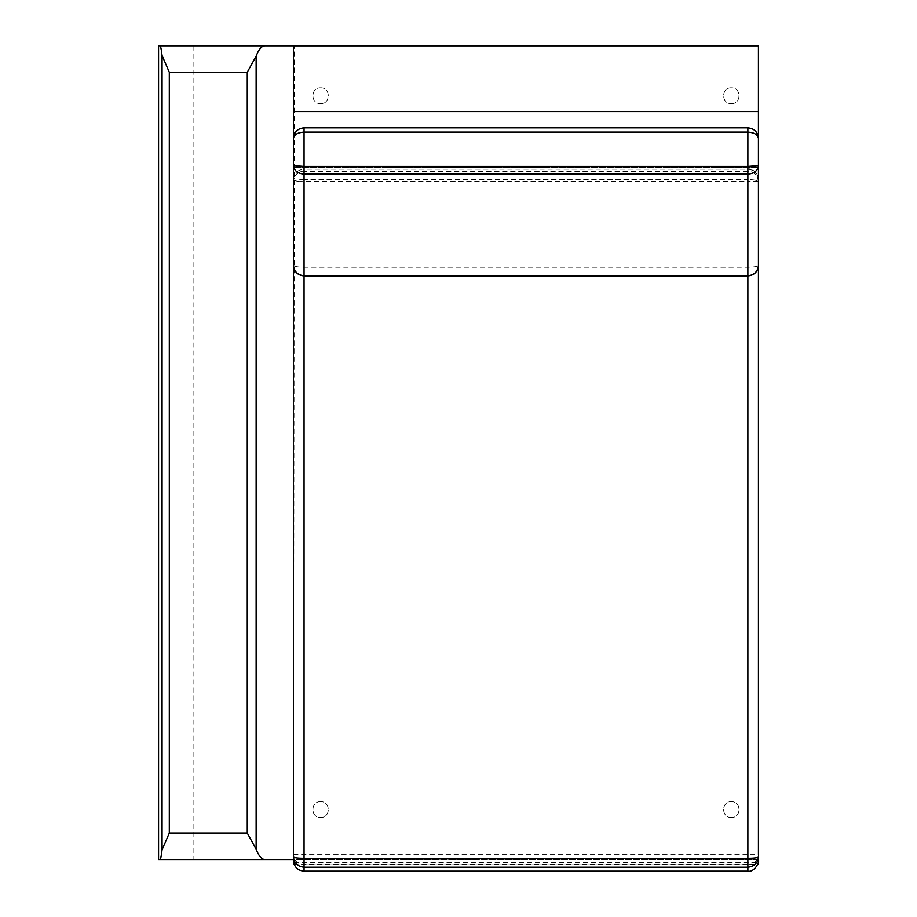 <?xml version="1.0" encoding="UTF-8"?>
<svg xmlns="http://www.w3.org/2000/svg" width="917" height="917" viewBox="0 0 917 917"><rect width="100%" height="100%" fill="white"/><g stroke="black" fill="none" stroke-linecap="round" stroke-linejoin="round"><path stroke-width="0.69" stroke-dasharray="4.58 3.44" d="M758.428 181.463C757.763 175.158 754.232 171.685 747.871 171.02L747.871 181.497L758.428 181.463L758.428 854.633L747.871 854.655L747.871 864.811C754.232 864.169 757.763 860.776 758.428 854.633M304.054 867.241L304.054 864.811C297.681 864.169 294.162 860.776 293.486 854.633L293.486 181.738C294.162 180.408 297.681 179.663 304.054 179.526L304.054 275.914M747.871 867.241L747.871 864.811L304.054 864.811L304.054 181.497L293.486 181.738C294.162 175.456 297.681 171.983 304.054 171.319L304.054 179.526L747.871 179.526L747.871 171.319C754.232 171.983 757.763 175.456 758.428 181.738C757.763 180.408 754.232 179.663 747.871 179.526L747.871 275.914M293.486 854.633L747.871 854.655L747.871 181.497L304.054 181.497L304.054 171.02C297.681 171.685 294.162 175.158 293.486 181.463M731.319 103.678C741.544 104.102 741.544 87.39 731.319 87.826C721.106 87.39 721.106 104.102 731.319 103.678C741.544 104.102 741.544 87.39 731.319 87.826C721.106 87.39 721.106 104.102 731.319 103.678M731.319 817.528C721.106 817.964 721.106 801.24 731.319 801.676C741.544 801.24 741.544 817.964 731.319 817.528C721.106 817.964 721.106 801.24 731.319 801.676C741.544 801.24 741.544 817.964 731.319 817.528M320.595 87.826C330.819 87.39 330.819 104.102 320.595 103.678C310.382 104.102 310.382 87.39 320.595 87.826C330.819 87.39 330.819 104.102 320.595 103.678C310.382 104.102 310.382 87.39 320.595 87.826M320.595 801.676C310.382 801.24 310.382 817.964 320.595 817.528C330.819 817.964 330.819 801.24 320.595 801.676C310.382 801.24 310.382 817.964 320.595 817.528C330.819 817.964 330.819 801.24 320.595 801.676M758.428 167.364L293.486 167.364L758.428 167.364L293.486 167.364L293.486 138.421C294.162 132.071 297.681 128.563 304.054 127.887L304.054 169.198C297.681 169.828 294.162 173.141 293.486 179.124C294.162 180.821 297.681 181.761 304.054 181.944L304.054 169.198L747.871 169.198C754.232 169.828 757.763 173.141 758.428 179.124C757.763 180.821 754.232 181.761 747.871 181.944L747.871 275.765M758.428 138.421L758.428 165.599L758.428 138.421C757.763 132.071 754.232 128.563 747.871 127.887L747.871 181.944L304.054 181.944L304.054 267.214C297.681 267.099 294.162 266.469 293.486 265.345M304.054 275.765L304.054 267.214L747.871 267.214C754.232 267.099 757.763 266.469 758.428 265.345M159.936 45.85L293.532 45.85L293.532 859.504M193.097 45.85L193.097 859.504L293.486 859.504L294.46 45.85L293.486 45.85L293.486 859.504L293.486 45.85L293.486 859.504L758.428 859.504L758.428 45.85M159.936 859.504L193.097 859.504M293.486 862.691L293.486 859.504L758.428 859.504L758.428 862.691L293.486 862.691M293.486 167.364L293.486 859.504M758.428 181.738L758.428 860.582M747.871 171.319L304.054 171.319M747.871 171.02L304.054 171.02M747.871 127.887L304.054 127.887M293.486 179.64L293.486 179.617C294.128 173.21 297.647 169.702 304.054 169.072L747.871 169.072C754.531 167.135 759.941 179.755 758.428 179.64M293.486 864.353L758.428 864.353"/><path stroke-width="1.38" d="M758.428 854.633L758.428 181.463M758.428 856.937L758.428 856.937C757.763 863.149 754.232 866.588 747.871 867.241L747.871 858.301C754.232 858.22 757.763 857.762 758.428 856.937L758.428 856.937M293.486 181.738L293.486 854.633M758.428 181.738L758.428 138.421C757.763 134.616 754.232 132.506 747.871 132.105L747.871 127.887C754.278 128.483 757.809 132.002 758.428 138.421L758.428 45.861L158.572 45.85L158.572 859.504L265.024 859.504C261.712 859.493 258.754 856.042 256.141 849.165L247.269 833.083L169.313 833.083L162.068 849.807C161.323 856.226 160.613 859.47 159.936 859.504M747.871 127.853L304.054 127.853L304.054 132.105C297.681 132.506 294.162 134.616 293.486 138.421L293.486 265.345C294.162 271.627 297.681 275.1 304.054 275.765L304.054 858.301C297.681 858.22 294.162 857.762 293.486 856.937L293.486 856.937C294.162 863.149 297.681 866.588 304.054 867.241L304.054 871.15C297.635 870.52 294.116 867.001 293.486 860.582M758.428 45.861L293.486 45.861L293.486 165.599L304.054 166.458L304.054 174.138C297.681 173.6 294.162 170.745 293.486 165.599L293.486 265.345C294.116 271.764 297.635 275.295 304.054 275.914L747.871 275.914L747.871 858.301L304.054 858.301L304.054 867.241L747.871 867.241L747.871 871.15L304.054 871.15M747.871 275.914L304.054 275.765L304.054 174.138L747.871 174.138C754.232 173.6 757.763 170.745 758.428 165.599L747.871 166.458L304.054 166.458L304.054 132.105L747.871 132.105L747.871 275.765C754.232 275.1 757.763 271.627 758.428 265.345C757.809 271.764 754.278 275.295 747.871 275.914M159.936 45.85C160.613 45.884 161.323 49.117 162.068 55.547L169.313 72.271L169.313 833.083M294.185 864.353L293.486 864.353L293.486 859.504L265.024 859.504M247.269 833.083L247.269 72.271L256.141 56.189C258.754 49.312 261.712 45.861 265.024 45.85M758.221 862.691L758.428 864.353L757.74 864.353M758.428 860.582L758.428 862.691M293.486 111.587L758.428 111.587M162.068 55.547L162.068 849.807M247.269 72.271L169.313 72.271M256.141 56.189L256.141 849.165M747.871 871.15C754.255 872.594 759.849 861.946 758.428 860.031M293.486 138.421L293.486 138.421C294.116 132.002 297.635 128.483 304.054 127.853"/></g></svg>
